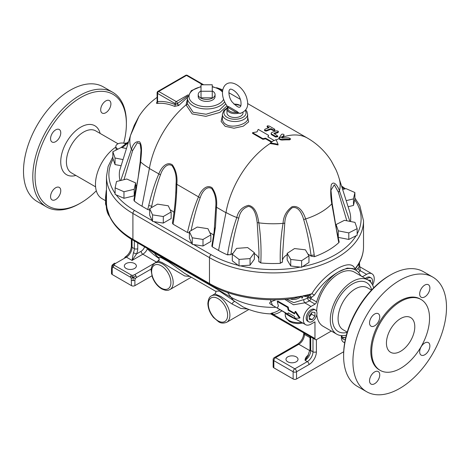 <?xml version="1.0" encoding="UTF-8"?>
<svg xmlns="http://www.w3.org/2000/svg" width="470" height="470" viewBox="0 0 470 470"><rect width="100%" height="100%" fill="white"/><g stroke="black" fill="none" stroke-linecap="round" stroke-linejoin="round"><path stroke-width="0.7" d="M114.386 265.297A1.604 0.928 120 0 0 113.587 266.143L112.083 265.274L111.502 268.076L111.502 273.534A2.409 1.387 0 0 0 112.207 274.515L131.488 285.648A2.409 1.387 0 0 0 134.896 285.648L134.896 280.191A2.409 1.387 180 0 1 133.192 280.596L132.881 275.373L131.577 275.22L114.386 265.297L114.122 264.539L112.083 265.274L114.216 263.37A2.409 1.387 60 0 1 115.42 263.488L126.383 257.161A2.409 1.387 -120 0 0 125.185 257.037A2.409 1.387 -120 0 0 124.685 258.142M114.122 264.539L115.42 263.488M112.207 274.515L112.207 269.057A2.409 1.387 180 0 1 111.502 268.076L112.042 265.25L112.471 267.407L113.252 267.26L130.443 277.183A1.604 0.928 -60 0 1 130.778 276.066A1.604 0.928 -60 0 1 131.577 275.22M113.587 266.143A1.604 0.928 120 0 0 113.252 267.26M112.207 269.057L112.471 267.407M130.778 276.066L133.245 277.494L131.23 278.24L131.488 285.648M133.192 280.596A2.409 1.387 180 0 1 131.488 280.191M130.443 277.183L131.23 278.24M134.896 280.191A2.139 1.234 -60 0 1 135.337 278.698L133.245 277.494L135.906 275.896A2.409 1.387 60 0 1 136.406 277.57L151.27 268.987M156.516 262.113A2.409 1.387 -120 0 0 156.445 262.072L134.702 274.621A2.409 1.387 60 0 1 135.906 275.896M134.702 274.621L132.881 275.373M135.337 278.698A2.139 1.234 -60 0 1 136.406 277.57M366.623 391.716L357.318 386.346A66.176 38.205 -60 0 1 343.617 356.048A66.176 38.205 -60 0 1 390.406 275.003A66.176 38.205 -60 0 1 423.494 271.725L432.794 277.094A66.176 38.205 -60 0 1 432.794 353.511A66.176 38.205 -60 0 1 366.623 391.716A66.176 38.205 -60 0 1 352.917 361.418A66.176 38.205 -60 0 1 381.799 294.825A66.176 38.205 -60 0 1 432.794 277.094M390.406 275.003L389.272 275.661A64.572 37.277 120 0 0 343.617 354.738L343.617 356.048M386.434 343.118A20.051 11.58 -60 0 1 395.188 322.937A20.051 11.58 -60 0 1 410.639 317.561A20.051 11.58 -60 0 1 410.639 340.715A20.051 11.58 -60 0 1 390.588 352.294A20.051 11.58 -60 0 1 386.434 343.118M380.16 370.354L379.255 369.831A40.908 23.618 -60 0 1 370.783 351.108A40.908 23.618 -60 0 1 388.637 309.936A40.908 23.618 -60 0 1 420.162 298.979L421.067 299.502A40.908 23.618 120 0 0 389.548 310.459A40.908 23.618 120 0 0 371.688 351.63A40.908 23.618 120 0 0 380.16 370.354A40.908 23.618 120 0 0 421.067 346.737A40.908 23.618 120 0 0 421.067 299.502M419.669 293.938A7.22 4.165 120 0 0 421.167 297.24A7.22 4.165 120 0 0 428.382 293.074A7.22 4.165 120 0 0 428.382 284.738A7.22 4.165 120 0 0 422.818 286.671A7.22 4.165 120 0 0 419.669 293.938M369.538 322.878A7.22 4.165 120 0 0 371.03 326.186A7.22 4.165 120 0 0 378.25 322.015A7.22 4.165 120 0 0 378.25 313.684A7.22 4.165 120 0 0 372.687 315.617A7.22 4.165 120 0 0 369.538 322.878M369.538 380.765A7.22 4.165 120 0 0 371.03 384.072A7.22 4.165 120 0 0 378.25 379.907A7.22 4.165 120 0 0 378.25 371.57A7.22 4.165 120 0 0 372.687 373.503A7.22 4.165 120 0 0 369.538 380.765M419.669 351.824A7.22 4.165 120 0 0 421.167 355.126A7.22 4.165 120 0 0 428.382 350.961A7.22 4.165 120 0 0 428.382 342.624A7.22 4.165 120 0 0 422.818 344.557A7.22 4.165 120 0 0 419.669 351.824M347.136 332.407A28.276 16.327 -60 0 1 332.59 315.464A28.276 16.327 -60 0 1 352.406 284.009A28.276 16.327 -60 0 1 371.694 289.873M347.218 332.12L343.112 329.746A24.264 14.006 -60 0 1 339.393 310.3A24.264 14.006 -60 0 1 355.244 288.921A24.264 14.006 -60 0 1 367.376 287.716L371.482 290.096M96.315 190.797A64.572 37.277 -60 0 1 80.728 202.964A64.572 37.277 -60 0 1 35.068 176.603A64.572 37.277 -60 0 1 80.728 97.525A64.572 37.277 -60 0 1 126.383 123.886A64.572 37.277 -60 0 1 123.722 143.174M126.383 123.886L126.383 122.576A66.176 38.205 120 0 0 112.683 92.279A66.176 38.205 120 0 0 61.688 110.009A66.176 38.205 120 0 0 32.8 176.603A66.176 38.205 120 0 0 46.507 206.9A66.176 38.205 120 0 0 79.594 203.622L80.728 202.964M112.683 92.279L103.377 86.909A66.176 38.205 120 0 0 52.387 104.64A66.176 38.205 120 0 0 23.5 171.233A66.176 38.205 120 0 0 37.206 201.524L46.507 206.9M75.852 175.445A28.276 16.327 -60 0 1 60.889 158.866A28.276 16.327 -60 0 1 80.728 127.159A28.276 16.327 -60 0 1 100.116 133.421M100.692 109.774A7.22 4.165 -60 0 1 103.841 102.513A7.22 4.165 -60 0 1 109.404 100.574A7.22 4.165 -60 0 1 109.404 108.911A7.22 4.165 -60 0 1 102.184 113.082A7.22 4.165 -60 0 1 100.692 109.774M55.66 141.664A7.22 4.165 -60 0 1 52.053 142.022A7.22 4.165 -60 0 1 50.56 138.721A7.22 4.165 -60 0 1 53.709 131.453A7.22 4.165 -60 0 1 59.273 129.52A7.22 4.165 -60 0 1 60.377 135.307A7.22 4.165 -60 0 1 55.66 141.664M60.765 190.714A7.22 4.165 -60 0 1 57.616 197.976A7.22 4.165 -60 0 1 52.053 199.909A7.22 4.165 -60 0 1 50.56 196.607A7.22 4.165 -60 0 1 53.709 189.339A7.22 4.165 -60 0 1 59.273 187.407A7.22 4.165 -60 0 1 60.765 190.714M118.058 143.779L95.698 130.866A24.264 14.006 120 0 0 83.566 132.07A24.264 14.006 120 0 0 67.715 153.449A24.264 14.006 120 0 0 71.434 172.895L95.592 186.843M373.685 287.828A31.284 18.06 120 0 0 368.045 280.002A31.284 18.06 120 0 0 343.94 288.386A31.284 18.06 120 0 0 330.287 319.864A31.284 18.06 120 0 0 336.767 334.188A31.284 18.06 120 0 0 346.361 335.157M109.716 216.652A31.284 18.06 -60 0 1 106.249 204.932A2.409 1.387 180 0 1 105.544 203.945L105.544 197.412L106.249 190.52L105.544 199.18M116.196 150.024L115.832 146.476A6.016 3.472 0 0 0 117.594 148.931L117.947 149.137M124.321 143.315A31.284 18.06 -60 0 1 126.694 142.992M105.544 200.696L101.955 198.622A31.284 18.06 -60 0 1 96.838 174.687A31.284 18.06 -60 0 1 115.832 147.087M187.389 99.293L186.061 104.881L192.201 113.922L205.842 116.349L219.884 112.406L227.063 105.856M133.956 199.668A2.409 1.052 12.6 0 0 133.95 199.697A2.409 1.052 12.6 0 0 134.42 200.525L140.671 162.021A66.875 38.611 0 0 0 149.425 168.254A68.579 39.598 120 0 0 149.384 168.507L160.47 174.846C162.121 169.341 167.044 162.279 172.091 165.751C175.38 170.639 176.702 176.667 176.056 183.846L176.056 184.017C175.845 197.435 174.617 210.454 172.39 223.074L173.072 224.184C175.539 209.32 176.785 196.043 176.814 184.34C177.595 176.755 176.115 170.258 172.361 164.841C166.556 160.887 160.775 168.248 158.831 173.959C155.141 182.319 151.769 192.847 148.696 205.543L147.756 209.573L141.981 206.236A77.403 44.691 180 0 1 134.297 201.066L133.944 199.868M175.827 193.188L176.056 183.846L198.534 196.877C200.479 191.167 206.254 183.817 212.07 187.759C215.818 193.176 217.299 199.674 216.505 207.258L225.947 212.71M271.484 142.216L265.597 138.815L262.912 139.326L252.555 133.345L252.555 132.687L262.912 138.668L265.597 138.162L271.842 141.77A69.354 40.038 60 0 1 272.03 141.875A69.384 40.056 120 0 0 270.326 142.951A69.266 54.632 24.9 0 1 278.076 144.337A69.307 14.646 -98.8 0 0 276.002 139.631A69.384 40.056 120 0 0 274.298 140.548A69.372 40.05 -120 0 0 274.11 140.442L267.865 136.835L268.587 135.354L258.224 129.373L257.025 131.882L252.555 132.687M268.587 135.354L268.112 136.976M281.736 137.804L281.736 137.839A68.89 1.886 -88.9 0 1 281.736 137.804A69.061 13.113 -82.1 0 1 281.747 137.781A69.137 18.301 -78.8 0 1 282.717 136.523L284.003 135.008C283.721 134.173 282.916 133.938 281.595 134.308L279.033 137.98C279.491 138.914 280.608 139.379 282.382 139.373A69.378 53.592 -30.7 0 1 289.502 139.19L290.372 138.768L290.372 139.449L289.502 139.866A68.579 52.969 149.3 0 0 282.382 140.037C280.608 140.037 279.491 139.572 279.033 138.638L279.151 138.08M284.003 135.683L284.068 134.837L284.003 135.683L282.717 137.187A68.326 18.089 101.2 0 0 282.082 137.998M268.499 127.869L267.495 127.294L267.489 126.495M274.58 129.814C275.144 130.648 274.545 130.825 272.782 130.343L271.037 129.332A68.579 39.598 120 0 0 266.649 130.971C264.886 131.13 264.287 130.783 264.851 129.931M278.07 132.599L278.07 131.923C278.628 131.248 278.029 130.901 276.272 130.889A69.384 40.056 120 0 0 271.883 132.434L271.172 133.069L271.431 133.903L275.596 136.388L277.77 136.094L273.887 133.392A69.384 40.056 -60 0 1 278.07 131.923L278.446 131.588L278.07 132.599A68.579 39.598 120 0 0 274.363 133.868M277.77 136.094L277.77 136.752L275.596 137.046L271.637 134.743L271.137 133.274M222.369 115.826L221.123 121.407L225.159 126.307L233.972 128.228L243.249 126.189L248.659 121.889L247.631 117.083M342.718 189.704L349.521 211.165A2.409 1.416 -17.6 0 0 349.515 211.142A2.409 1.416 -17.6 0 0 349.51 211.112M331.309 160.999L336.05 169.923M349.656 211.588L349.674 211.635A77.403 44.691 180 0 1 350.549 221.505M335.897 169.582A68.579 68.579 0 0 1 339.293 178.958A66.875 38.611 180 0 1 339.446 190.802L338.394 192.248L346.819 220.777M349.903 221.382L339.446 190.802M330.98 190.186L332.149 203.375L336.59 230.206L338.799 240.223L338.435 241.016L338.829 242.614A77.403 44.691 180 0 1 314.454 256.691L314.224 254.993C312.433 242.532 309.571 230.517 305.653 218.944L305.641 218.95C303.855 213.392 299.743 204.914 292.04 206.724C286.424 210.836 283.434 216.382 283.069 223.356L283.058 223.356C280.843 236.522 279.914 249.664 280.279 262.777A2.409 0.864 -1.1 0 0 282.476 261.872L282.476 261.872A2.409 0.864 -1.1 0 0 282.47 261.825L282.429 257.102L284.767 223.209L283.069 223.356A66.875 38.611 180 0 1 258.847 222.856L258.835 222.856C257.83 216.664 256.121 206.876 248.548 205.343C242.203 206.865 238.29 210.918 236.804 217.522L236.792 217.516C232.662 229.284 229.601 241.557 227.603 254.329A2.409 0.958 9.4 0 0 230.893 254.57C232.632 242.003 235.258 229.871 238.778 218.174L236.804 217.522A66.875 38.611 180 0 1 225.994 212.458L218.55 250.445L212.299 246.832L211.841 246.092L214.238 231.087L215.471 226.934L216.517 207.264M338.799 240.211L339.17 242.068L338.829 242.614M339.44 190.808L339.44 190.808C337.954 186.185 333.818 180.069 331.268 184.798C330.398 190.767 330.58 197.112 331.814 203.839L332.008 203.152L331.808 203.845L338.435 241.016M330.98 190.144L334.317 184.763L338.394 192.248M331.814 203.839L331.814 203.839A66.875 38.611 180 0 1 305.653 218.944M314.224 254.993L310.946 255.386L311.052 256.162L314.454 256.691M284.767 223.209C285.067 216.605 287.57 211.435 292.275 207.693C298.726 206.148 302.163 214.191 303.655 219.525L305.641 218.95M310.993 255.098L310.946 254.74C309.389 242.626 306.957 230.882 303.655 219.525M282.47 261.825L280.29 263.353A77.403 44.691 180 0 1 260.797 262.947L258.817 261.332A2.409 0.864 2.2 0 0 258.794 261.438A2.409 0.864 2.2 0 0 260.821 262.377C261.432 249.282 260.774 236.11 258.847 222.856M307.973 254.194A15.639 9.03 180 0 1 310.946 256.056L310.946 255.386M282.452 260.674A15.639 9.03 180 0 1 287.17 254.705M238.778 218.174C240.017 211.882 243.296 207.952 248.607 206.377C254.946 207.628 256.373 216.776 257.208 222.639L258.835 222.856M257.208 222.639L258.982 251.767L258.817 261.332M233.102 253.213A15.639 9.03 180 0 0 230.893 254.57L227.509 254.881A77.403 44.691 180 0 1 218.55 250.445M258.982 251.879L258.794 261.473M254.364 253.636A15.639 9.03 180 0 1 258.876 259.005M214.038 232.509L214.238 231.087M191.09 230.606C193.822 217.44 196.848 206.495 200.173 197.764L198.528 196.883C194.421 206.224 190.738 218.098 187.465 232.497L173.072 224.184M189.381 232.891L187.465 232.497M200.173 197.764C201.83 192.259 206.741 185.209 211.8 188.67C215.084 193.558 216.406 199.591 215.759 206.765L216.505 207.258M215.759 206.765L214.138 231.698M149.683 209.967L147.756 209.573M151.716 207.499L151.692 206.224L148.696 205.543M160.47 174.846C157.291 183.188 154.371 193.611 151.716 206.118L151.692 206.224M149.384 168.507L141.981 206.236L149.425 168.254A68.579 39.598 120 0 1 186.061 104.881A1.604 1.157 176.2 0 0 187.412 103.7L187.389 97.848A19.252 11.116 0 0 0 193.029 105.709A19.252 11.116 0 0 0 224.648 101.779M173.988 212.387A15.639 9.03 0 0 0 170.14 209.808M140.324 161.333L140.665 162.015C141.047 155.676 142.833 145.9 139.602 141.823C136.006 140.994 133.28 143.485 131.418 149.296L132.593 150.694L137.328 142.739L140.16 143.885L141.006 149.971L140.236 161.516L138.086 178.107L133.862 200.085M119.856 169.887A2.409 1.381 17.5 0 0 119.809 169.999A2.409 1.381 17.5 0 0 119.779 170.117L130.554 135.313A66.875 38.611 0 0 0 131.418 149.29L120.743 180.474M123.998 179.681L132.593 150.694M136.782 185.756A15.639 9.03 0 0 0 135.613 185.104M120.014 180.65A77.403 44.691 180 0 1 119.633 170.592L130.56 135.29L138.926 116.425M138.885 116.495L134.267 125.302L130.554 135.313M262.912 138.668L262.912 139.326M265.597 138.162L265.597 138.815M270.326 142.951L270.326 143.608A68.467 53.997 -155.1 0 1 278.076 144.995L278.076 144.337M264.851 129.268C264.287 130.125 264.886 130.472 266.649 130.308A69.384 40.056 -60 0 1 271.037 128.662L272.782 129.673C274.545 130.149 275.144 129.973 274.58 129.133L269.298 126.083L267.489 125.819L267.495 126.618L269.24 127.623A69.384 40.056 120 0 0 264.851 129.268L264.475 130.36M267.489 125.819L267.495 127.294M274.95 130.249L274.58 129.133M271.037 128.662L271.037 129.332M271.172 133.492L271.172 134.15M271.272 133.703L271.272 134.361M271.431 133.903L271.431 134.561M271.637 134.085L271.637 134.743M271.883 134.244L271.883 134.902M290.301 138.55L288.686 137.857A69.313 53.539 149.3 0 0 282.106 137.998A69.196 56.03 167.3 0 0 281.994 137.992A68.955 55.372 -162.3 0 0 281.93 137.98A68.767 51.342 -142.5 0 0 281.871 137.963A68.626 44.28 -126.7 0 0 281.812 137.933A68.567 34.275 -114.1 0 0 281.771 137.904A68.608 22.795 -104.4 0 0 281.742 137.869A68.732 10.146 -96.1 0 0 281.73 137.833M279.151 137.416L279.033 137.98A69.384 40.056 -60 0 1 282.717 136.523M294.614 316.551A11.633 6.715 120 0 0 295.043 318.266L299.449 318.12L295.037 311.722A11.633 6.715 120 0 0 294.614 313.931L288.18 310.218L287.622 307.445L277.259 301.458L278.399 305.97L277.271 308.003L287.628 313.984L288.186 312.838L294.614 316.551M288.18 310.218L288.75 309.889L294.696 313.32M287.622 307.445L288.228 307.092L288.75 309.889M295.037 311.722L295.642 311.375L300.013 317.796L299.449 318.12M277.259 301.458L277.864 301.111L288.228 307.092M287.628 313.984L288.486 313.008M125.631 143.779A6.016 3.472 0 0 0 119.257 143.344A6.016 3.472 0 0 0 115.832 146.476M212.258 91.268L201.025 91.268L201.025 84.782L212.258 84.782L212.258 97.819L201.025 97.819L201.025 91.268M212.258 90.951A8.425 4.864 180 0 1 215.066 94.576A8.425 4.864 180 0 1 209.867 99.064A8.425 4.864 180 0 1 200.684 98.013A8.425 4.864 180 0 1 198.217 94.576A8.425 4.864 180 0 1 201.025 90.951M215.066 94.576L215.066 96.538A8.425 4.864 180 0 1 209.867 101.032A8.425 4.864 180 0 1 200.684 99.975A8.425 4.864 180 0 1 198.217 96.538L198.217 94.576M227.539 106.484A0.805 0.734 -36.7 0 0 227.533 106.479L226.981 108.981A8.019 4.63 0 0 0 238.172 113.235A0.805 0.523 132.2 0 1 238.778 112.97L236.986 111.461L228.479 106.543L227.533 106.479C223.767 101.908 220.042 92.537 224.513 85.916C230.717 77.597 244.923 87.59 247.132 99.705C248.9 106.496 246.574 111.067 240.152 113.411L238.778 112.97M227.921 107.513L236.41 112.412A7.22 4.165 180 0 1 227.921 107.513L227.633 107.148L227.921 107.513A0.805 0.452 119.2 0 0 228.479 106.543M241.075 113.258L238.172 113.235L236.41 112.412A0.805 0.47 120.8 0 0 236.986 111.461M243.019 112.53L243.019 112.912A8.019 4.63 180 0 1 238.067 117.189A8.019 4.63 180 0 1 229.331 116.184A8.019 4.63 180 0 1 226.981 112.912L226.981 108.981M241.598 296.435A6.016 3.472 180 0 1 240.763 296.253M346.19 200.655L353.487 198.886L354.885 192.524L346.032 188.64L342.642 189.463M348.123 206.735L353.487 205.437L354.885 199.074L354.885 192.524M353.487 205.437L353.487 198.886M338.277 230.841L348.805 232.897L357.147 228.661L354.968 222.369L344.44 220.312L336.091 224.548L338.277 230.841L338.277 237.391L337.912 236.345M338.277 237.391L348.805 239.447L357.147 235.212L357.147 228.661M348.805 239.447L348.805 232.897M336.091 227.727L336.091 224.548M368.227 280.108L370.554 280.32L370.554 282.018M371.999 283.933A6.815 3.936 120 0 0 372.54 281.06A6.815 3.936 120 0 0 371.13 277.94A6.815 3.936 120 0 0 366.535 279.133M365.402 278.475A6.815 3.936 -60 0 1 369.996 277.288L371.13 277.94M309.301 315.681L312.139 312.156L314.971 312.409L314.971 316.193L312.139 319.718L309.301 319.465L309.301 315.681M312.139 319.718L309.301 318.078M309.301 317.044L311.569 314.224L311.569 312.861M314.971 316.193L311.569 314.224M307.315 318.719A6.815 3.936 -60 0 1 310.288 311.857A6.815 3.936 -60 0 1 315.546 310.03A6.815 3.936 -60 0 1 315.546 317.902A6.815 3.936 -60 0 1 308.725 321.838A6.815 3.936 -60 0 1 307.315 318.719M308.725 321.838L307.591 321.186A6.815 3.936 -60 0 1 306.181 318.067A6.815 3.936 -60 0 1 309.154 311.205A6.815 3.936 -60 0 1 314.412 309.377L315.546 310.03M184.587 273.346L168.695 261.902L161.151 257.636L158.155 257.384A2.409 2.385 179.8 0 1 158.419 261.12M159.019 258.418L159.207 259.352L158.179 261.156L161.88 262.436L184.622 275.931L190.009 276.478M215.642 291.124C216.206 291.694 215.959 292.616 214.896 293.903L221 296.541L232.016 303.973A2.409 0.946 127.1 0 1 234.724 301.587A68.579 39.598 -60 0 1 231.034 297.252L154.466 253.042A68.579 39.598 120 0 0 158.155 257.384L158.936 258.365M153.866 252.226L154.466 253.042A59.749 34.492 180 0 1 149.013 249.423M242.784 306.793L219.437 291.065L215.712 291.224M232.016 303.973L240.822 308.432L247.849 309.06M272.994 314.295C270.403 313.825 270.526 313.895 273.358 314.506A2.409 1.927 79.3 0 0 271.713 313.114L270.55 313.76M227.568 292.522L231.034 297.252A59.749 34.492 0 0 0 275.573 307.327M312.985 338.2L312.985 351.795A8.019 4.63 -60 0 1 307.315 361.618L294.837 368.821A2.409 1.387 120 0 0 293.133 371.77L293.133 378.973A2.409 1.387 0 0 0 296.541 378.973L343.688 351.754M355.15 268.863L354.879 268.928C351.337 257.031 324.694 272.453 311.822 293.785L309.048 295.477A2.409 1.551 -105.3 0 1 311.216 297.68A2.409 0.681 15.6 0 0 307.821 296.905L307.58 297.927A2.409 0.758 -164.9 0 1 310.946 298.662A2.409 1.387 -60 0 1 309.366 300.823L315.047 304.102L310.999 306.44A10.828 6.251 -60 0 0 303.926 315.981A10.828 6.251 -60 0 0 305.588 324.658A10.828 6.251 -60 0 0 310.999 324.124L314.971 321.832L314.971 338.529A2.409 1.387 120 0 0 315.47 339.634A2.409 1.387 120 0 0 316.674 339.516L331.332 331.05M308.449 355.067L308.02 355.314A1.604 0.928 -120 0 0 308.255 355.42M308.02 355.314C306.093 356.759 305.101 358.422 305.048 360.308L307.568 356.536M296.253 356.871A6.016 3.472 180 0 1 298.015 359.327A6.016 3.472 180 0 1 291.999 362.799A6.016 3.472 180 0 1 285.983 359.327A6.016 3.472 180 0 1 289.696 356.119A6.016 3.472 180 0 1 296.253 356.871M342.231 337.871L344.751 337.384L342.16 337.583M296.541 378.973L296.541 371.77A2.409 1.387 -120 0 0 294.837 368.821L275.555 357.688A2.409 1.387 -120 0 0 274.351 357.57A2.409 2.409 0 0 0 273.146 359.65L273.146 366.859A2.409 1.387 0 0 0 273.851 367.84L273.851 360.637A2.409 1.387 -60 0 1 275.555 357.688L298.808 344.263L309.93 350.685M293.133 378.973L273.851 367.84M134.326 240.946L134.326 248.648A8.019 4.63 -60 0 1 133.433 252.684A2.409 0.423 22.8 0 0 136.57 253.9A10.428 6.022 120 0 0 137.728 248.648L137.728 242.908M133.433 252.684L132.058 260.433L136.57 253.9L141.135 251.262A2.409 1.387 -120 0 0 142.833 254.211A8.019 4.63 120 0 0 147.427 248.847M114.216 263.37L112.042 265.25M126.101 268.458A6.016 3.472 180 0 1 124.338 266.002A6.016 3.472 180 0 1 130.355 262.524A6.016 3.472 180 0 1 136.371 266.002A6.016 3.472 180 0 1 132.657 269.21A6.016 3.472 180 0 1 126.101 268.458M270.362 299.766L272.571 305.594M246.157 297.357L248.883 297.833M292.904 317.338L269.809 303.685L269.721 302.756L270.438 301.934L275.955 299.772M284.961 312.709L285.237 313.472L289.673 316.216L299.825 321.333M284.802 299.361L293.503 304.789L304.742 302.827A2.409 0.858 74.3 0 1 303.685 299.613L293.844 302.645L286.436 299.231M362.417 276.754A2.409 1.387 120 0 0 362.54 276.683L366.582 274.351A10.828 6.251 -60 0 1 371.999 273.81A10.828 6.251 -60 0 1 372.645 285.102M358.921 263.188L359.427 263.083L359.656 262.142L358.933 263.077L358.921 265.062A12.831 7.408 180 0 1 358.616 265.585L358.604 263.641A90.24 52.1 180 0 1 354.879 268.928A2.409 2.115 -27.8 0 0 354.721 269.533M302.662 295.941L307.821 296.905A2.409 1.868 -103.3 0 1 309.048 295.477L302.662 295.941A90.24 52.1 180 0 0 311.822 293.785A2.409 0.746 -150.2 0 1 314.324 295.178C321.116 284.955 329.276 277.141 338.794 271.731L347.213 268.129L353.099 268.599M315.047 304.102A2.409 1.387 120 0 0 316.633 301.946L310.946 298.662L311.216 297.68L314.324 295.178M316.633 301.946A33.687 19.452 -60 0 1 338.794 271.731A33.687 19.452 -60 0 1 355.637 270.062A33.687 19.452 -60 0 1 360.684 275.755M302.627 296.035L302.627 297.909A12.831 7.408 0 0 1 301.722 298.086L301.687 296.129L294.155 298.368C264.516 302.621 231.575 297.287 209.978 284.62A2.409 1.387 -60 0 1 209.479 283.516L132.91 239.312A90.24 52.1 180 0 1 106.479 202.47L106.479 176.603A90.24 52.1 0 0 0 132.91 213.445L132.91 239.312A2.409 1.387 -60 0 0 133.41 240.411C122.494 234.089 114.768 226.528 110.233 217.728C107.742 212.781 106.49 207.693 106.479 202.47M290.307 298.85A12.831 7.408 0 0 0 291.236 299.22C294.831 299.966 298.327 298.961 301.722 296.212M359.456 265.997L358.158 268.159A2.409 1.768 -139.9 0 0 360.326 270.732L359.685 266.713M359.239 266.449L359.732 266.766L359.456 262.983M291.236 299.22A2.409 1.046 110 0 0 291.188 298.744M354.962 269.686L358.616 263.711M358.604 263.641L357.03 266.566M358.616 265.585A90.24 52.1 0 0 0 358.921 265.062M301.722 298.086A90.24 52.1 0 0 0 302.627 297.909M151.933 275.808L134.896 285.648M316.798 314.653A31.284 18.06 120 0 0 323.154 326.327L336.767 334.188M368.045 280.002L354.433 272.148A31.284 18.06 120 0 0 330.551 280.29A31.284 18.06 120 0 0 316.68 311.451M226.064 124.503C223.65 123.023 222.416 121.107 222.369 118.746L222.369 114.222A12.631 7.291 0 0 0 226.064 119.38A12.631 7.291 0 0 0 239.835 120.96A12.631 7.291 0 0 0 247.631 114.222L247.631 118.746C248.207 123.481 233.302 128.903 226.064 124.503M225.788 103.917L219.349 110.139L206.118 114.239L193.164 112.301L187.412 103.7M157.368 101.544C156.163 102.889 156.163 103.523 157.368 103.453A64.842 37.435 60 0 1 174.546 106.367L178.659 105.521A3.12 1.98 -22 0 0 178.982 105.251L187.401 97.449M157.368 103.453A1.604 1.269 83.5 0 0 157.579 101.632L157.068 102.09L157.567 101.479M174.546 106.367A1.604 1.046 112.6 0 0 175.163 104.61A66.358 38.311 -120 0 0 157.579 101.632L157.579 93.43L175.163 103.582L175.163 104.61L177.266 103.664A1.604 0.482 52.9 0 0 178.659 105.521M187.612 96.033L177.431 103.523A1.604 0.64 -133 0 0 178.982 105.251M209.837 232.726A15.639 9.03 180 0 1 213.58 235.206M121.142 165.757L115.033 164.565L115.033 158.014L123.07 159.583M115.033 164.565L112.853 158.272L112.853 151.728L115.033 158.014M126.489 148.52L121.195 147.486L112.853 151.728M152.556 214.866L163.296 216.529L171.15 211.993L168.278 205.795L157.538 204.133L149.683 208.668L152.556 214.866L152.556 221.417L163.296 223.08L163.296 216.529M152.556 221.417L149.683 215.219L149.683 208.668M163.296 223.08L171.15 218.538L171.15 211.993M135.613 182.895L126.765 179.011L116.513 181.496L115.115 187.865L123.968 191.742L134.214 189.263L135.613 182.895L135.613 189.445L134.214 195.808L134.214 189.263M134.214 195.808L123.968 198.293L123.968 191.742M123.968 198.293L115.115 194.41L115.115 187.865M254.364 252.684L254.364 259.228L250.064 265.151L239.036 265.955L232.309 260.844L232.309 254.299L236.616 248.383L247.637 247.572L254.364 252.684L250.064 258.6L239.036 259.405L232.309 254.299M308.966 255.897L308.966 262.448L301.628 267.266L300.248 267.107L290.73 266.002L287.17 259.928L287.17 253.377L294.514 248.56L305.412 249.817L308.966 255.897L301.628 260.715L290.73 259.458L287.17 253.377M210.854 234.912L210.854 241.463L202.993 245.998L193.587 244.547L192.259 244.341L189.381 238.143L189.381 231.593L197.241 227.057L207.975 228.714L210.854 234.912L202.993 239.453L192.259 237.791L189.381 231.593M290.73 266.002L290.73 259.458M301.628 267.266L301.628 260.715M192.259 244.341L192.259 237.791M202.993 245.998L202.993 239.453M239.036 265.955L239.036 259.405M250.064 265.151L250.064 258.6M106.59 205.126L106.249 204.932L106.479 190.65M240.393 99.382L231.005 93.959A68.579 39.598 120 0 0 228.849 92.866M225.994 212.458A68.579 39.598 -60 0 1 270.326 143.374M276.172 139.995A68.579 39.598 -60 0 1 279.033 138.638M282.717 137.187A68.579 39.598 -60 0 1 307.574 138.168L247.567 103.523M349.521 211.165L349.674 211.635M280.279 262.777L280.29 263.353M260.797 262.947L260.821 262.377M227.603 254.329L227.509 254.881M212.299 246.832L215.471 226.934M151.393 207.681L151.716 206.318M134.297 201.066L134.42 200.525M119.633 170.592L119.779 170.117M271.842 141.77A69.384 40.056 -60 0 1 274.11 140.442M272.782 129.673L272.782 130.343M266.649 130.308L266.649 130.971M275.596 136.388L275.596 137.046M289.502 139.19L289.502 139.866M282.382 139.373L282.382 140.037M117.594 148.931L117.594 149.319M234.048 104.193A7.22 4.165 180 0 1 240.787 105.832M173.177 282.535A15.24 8.801 -120 0 0 166.527 267.201A15.24 8.801 -120 0 0 154.783 263.118C152.051 265.362 150.846 267.824 151.158 270.503L152.268 276.865C154.278 282.276 157.427 286.289 161.715 288.903C167.514 291.482 168.53 290.061 170.022 289.514A15.24 8.801 -120 0 0 173.177 282.535M279.732 309.73A59.056 34.093 60 0 1 271.713 313.114M248.894 309.466L226.74 322.261A15.24 8.801 -120 0 0 226.74 304.66A15.24 8.801 -120 0 0 211.5 295.859L214.896 293.903M341.343 335.598L341.343 337.384A10.428 6.022 120 0 0 344.716 342.589M342.048 335.645L342.048 336.403A2.409 1.387 180 0 1 341.343 337.384M273.146 359.65A2.409 1.387 0 0 0 273.851 360.637L293.133 371.77A2.409 1.387 0 0 0 296.541 371.77L309.019 364.567A10.428 6.022 120 0 0 316.392 351.795L316.392 339.651M309.019 364.567A2.409 1.387 60 0 0 307.315 361.618L305.048 360.308A8.019 4.63 120 0 0 310.717 350.485L312.985 351.795A2.409 1.387 0 0 0 316.392 351.795M310.012 336.485L310.012 349.504A2.409 1.387 180 0 0 310.717 350.485L310.717 336.89M304.478 333.289L304.478 334.44A2.409 1.387 180 0 1 303.773 333.453C303.356 337.965 301.299 341.526 297.604 344.146A2.409 1.387 -120 0 1 298.808 344.263A8.019 4.63 120 0 0 304.478 334.44L310.012 337.636M342.319 338.159A8.019 4.63 120 0 0 344.751 337.384L345.667 337.918M345.344 339.369A8.019 4.63 -60 0 1 343.006 339.093C342.548 339.029 342.231 338.136 342.048 336.403M131.353 239.189L131.353 246.351A2.409 1.387 0 0 0 132.058 247.338L134.326 248.648A2.409 1.387 0 0 0 137.728 248.648M159.189 259.669A8.019 4.63 -60 0 1 156.445 262.072L142.833 254.211L132.058 260.433L126.383 257.161A8.019 4.63 120 0 0 132.058 247.338L132.058 239.618M144.613 246.879A5.617 3.243 -60 0 1 141.135 251.262M314.971 338.529L273.358 314.506A61.124 35.291 -120 0 0 281.788 310.917M310.999 306.44L304.742 302.827A15.24 8.801 0 0 0 309.366 300.823A2.409 1.457 -122.5 0 1 307.58 297.927A12.831 7.408 180 0 1 303.685 299.613M362.54 276.683L360.596 275.561M366.582 274.351L360.326 270.732A15.24 8.801 0 0 1 358.493 272.4M358.158 268.159A12.831 7.408 180 0 1 355.749 270.127M359.656 262.148C362.217 257.131 363.51 251.979 363.522 246.68A90.24 52.1 180 0 1 358.933 263.077M170.91 282.535A13.636 7.873 60 0 1 156.445 283.827A13.636 7.873 60 0 1 156.445 264.545A13.636 7.873 60 0 1 170.91 282.535M208.345 304.149A13.636 7.873 60 0 1 222.804 302.856A13.636 7.873 60 0 1 222.804 322.138A13.636 7.873 60 0 1 208.345 304.149M341.931 187.213A87.831 50.707 180 0 1 344.351 189.046M354.715 199.844A87.831 50.707 180 0 1 357.147 233.913M356.096 235.746A87.831 50.707 180 0 1 302.557 266.654M300.248 267.107A87.831 50.707 180 0 1 240.37 265.856M238.225 265.339A87.831 50.707 180 0 1 211.177 254.699A2.409 1.387 120 0 0 209.479 257.648A90.24 52.1 0 0 0 307.815 268.94A90.24 52.1 0 0 0 363.522 220.812L359.797 205.619L354.885 198.023M152.204 220.653L134.608 210.495A2.409 1.387 120 0 0 132.91 213.445L209.479 257.648L209.479 283.516A90.24 52.1 180 0 0 301.687 296.129M211.177 254.699L193.587 244.547M191.907 243.572L153.884 221.623M134.608 210.495A87.831 50.707 180 0 1 116.184 194.88M115.115 193.399A87.831 50.707 180 0 1 113.129 159.072M122.3 147.703A87.831 50.707 180 0 1 128.216 142.898M301.576 322.344A12.831 7.408 180 0 1 285.237 315.217L286.142 318.407L289.673 321.656L292.998 322.984L298.009 323.642L302.827 323.066M188 94.858L176.297 101.614A1.604 0.928 -120 0 1 177.431 103.523A1.598 1.016 158 0 1 177.266 103.664A1.604 0.928 0 0 1 175.163 103.582A1.604 0.928 120 0 1 176.297 101.614L158.713 91.462A1.604 0.928 -120 0 0 157.914 91.386A1.604 1.604 0 0 0 157.109 92.772A1.604 0.928 0 0 0 157.579 93.43A1.604 0.928 -60 0 1 158.713 91.462L186.508 75.417A1.604 0.928 -60 0 1 187.307 75.341A1.604 1.604 0 0 0 185.703 75.341A1.604 0.928 60 0 1 186.508 75.417L202.729 84.782M245.311 110.65A11.027 6.369 180 0 1 240.993 118.258A11.027 6.369 180 0 1 227.204 117.412A11.027 6.369 180 0 1 227.01 108.523M223.626 99.305A17.648 10.187 180 0 1 194.163 103.741A17.648 10.187 180 0 1 201.025 86.88M212.258 86.88A17.648 10.187 180 0 1 222.451 92.014M349.668 211.612L342.936 190.379M331.579 161.439L335.874 169.529M339.17 178.535L342.918 190.315M282.429 257.19L282.476 261.872M282.429 257.102L282.429 257.472M258.976 251.767L258.976 252.637M267.119 126.166L267.119 126.835M279.01 137.822L279.01 138.486M240.857 101.068C241.263 104.734 240.981 106.666 240.011 106.86C239.271 108.118 236.721 106.573 232.368 102.231C228.479 97.96 228.22 89.553 229.989 89.494C230.077 87.855 238.672 91.533 240.857 101.068M240.881 105.574L233.913 104.058M146.705 248.089A68.579 68.579 0 0 0 158.966 258.418M184.575 273.34L215.777 291.359M158.179 261.156L154.783 263.118M191.302 277.23L170.022 289.514M242.649 306.728A68.579 68.579 0 0 0 270.914 313.907M105.544 203.945L109.851 216.94M307.556 356.554L310.012 349.504M297.604 344.146L274.351 357.57M303.773 333.453L303.773 332.877M131.353 246.351C130.936 250.863 128.88 254.423 125.185 257.037M273 313.854L270.456 313.731L315.47 339.634M305.588 324.658L292.804 317.279M357.041 266.543L354.909 269.639M355.637 270.062L353.105 268.599M371.999 273.81L359.668 266.696M226.74 322.261C223.432 323.501 220.694 323.313 218.532 321.703L213.58 317.561C209.937 313.167 208.034 308.479 207.875 303.491C208.269 299.19 209.479 296.646 211.5 295.859M341.531 185.961L345.421 188.787M128.598 141.664L121.019 147.574M112.853 156.898L108.094 166.527L106.479 176.603M363.522 246.68L363.522 220.812M133.41 240.411L209.978 284.62M285.237 313.502L285.237 315.217M231.005 93.959A68.579 68.579 0 0 0 228.849 92.766M222.727 89.899A68.579 68.579 0 0 0 216.541 87.702M212.27 86.562A68.579 68.579 0 0 0 212.258 86.556L220.189 89.412L222.527 91.115M157.109 97.366A68.579 68.579 0 0 0 138.897 116.478M157.109 92.772L157.109 101.826M157.914 91.386L185.703 75.341M187.307 75.341L203.669 84.782M247.631 114.222L246.873 111.437L245.792 110.015M227.157 107.93L223.785 110.491L222.369 114.222M201.025 86.556L191.319 90.645L187.389 97.848M331.473 161.269A68.579 68.579 0 0 0 307.574 138.168"/></g></svg>
